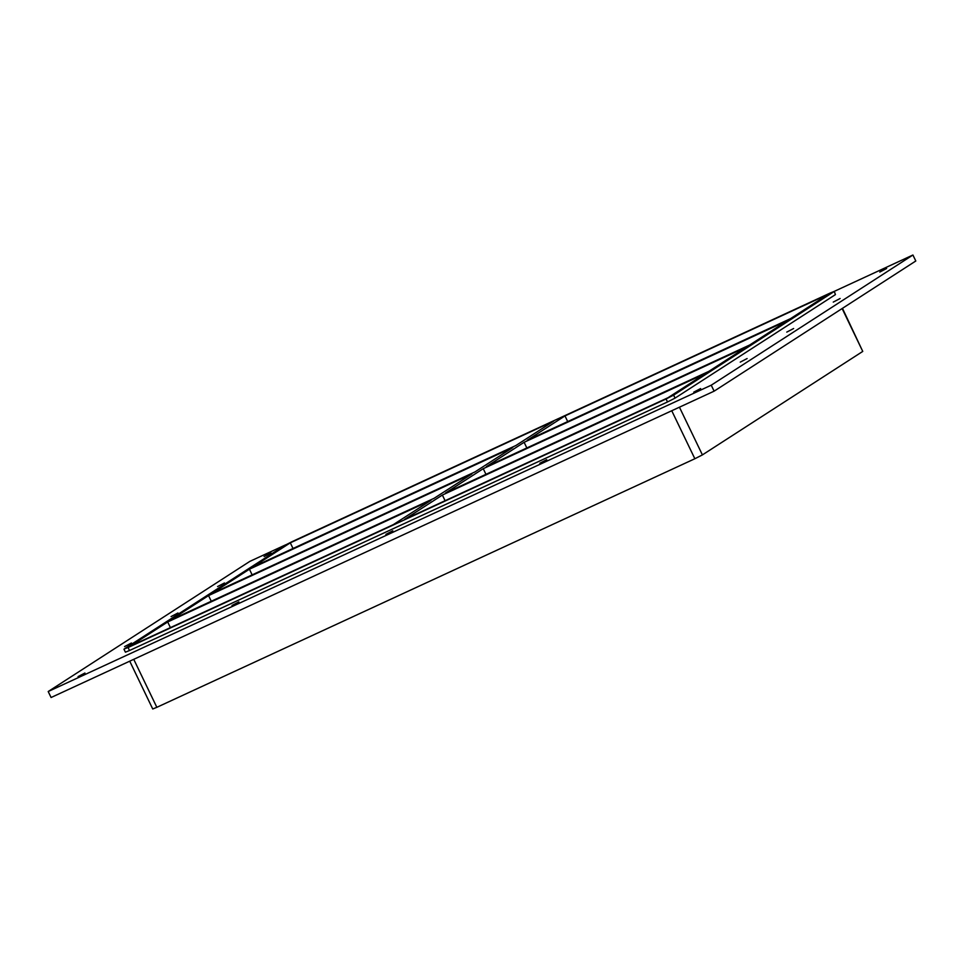 <?xml version="1.0" encoding="UTF-8"?>
<svg xmlns="http://www.w3.org/2000/svg" width="964" height="964" viewBox="0 0 964 964"><rect width="100%" height="100%" fill="white"/><g stroke="black" fill="none" stroke-linecap="round" stroke-linejoin="round"><path stroke-width="1.45" d="M264.088 556.529L270.968 552.95L264.088 556.529M231.987 605.488L238.867 601.898L231.987 605.488M385.901 534.369L392.782 530.79L385.901 534.369M539.828 463.25L546.709 459.671L539.828 463.25M833.258 302.094L840.138 298.503L833.258 302.094M217.587 586.546L224.467 582.967L217.587 586.546M786.757 332.11L793.637 328.519L786.757 332.11M171.074 616.562L177.954 612.984L171.074 616.562M740.244 362.127L747.124 358.548L740.244 362.127M124.573 646.579L131.453 643L124.573 646.579M78.06 676.595L84.94 673.017L78.06 676.595M879.771 272.077L886.651 268.486L879.771 272.077M693.743 392.143L700.623 388.564L693.743 392.143M445.501 493.026L708.817 371.369L746.558 347.004L483.241 468.673L445.501 493.026M208.549 595.583L170.821 619.936L434.137 498.28L471.878 473.927L208.549 595.583L211.273 601.247M445.091 500.714L442.368 495.05L404.627 519.403L667.956 397.746L705.696 373.393L442.368 495.05M167.688 621.961L129.947 646.314L393.264 524.657L431.004 500.304L167.688 621.961L170.411 627.624M486.374 466.648L749.691 344.992L787.431 320.626L524.115 442.295L486.374 466.648M249.423 569.206L211.682 593.559L475.011 471.902L512.74 447.537L249.423 569.206L252.146 574.869M485.964 474.336L483.241 468.673M123.958 649.194L125.404 652.182L129.501 650.519L128.067 647.531L124.26 648.941L284.609 545.455L292.176 541.611L830.173 293.044L834.282 291.369L835.427 294.61L834.282 291.369L912.92 255.014L711.239 385.19L48.2 691.525L249.881 561.361L285.826 544.756M128.067 647.531L666.076 398.963L667.51 401.952L675.077 398.108L835.427 294.61M675.077 398.108L673.631 395.12L666.076 398.963M673.631 395.12L833.981 291.622M564.976 415.918L828.305 294.249L790.564 318.614L527.236 440.271L564.976 415.918L567.7 421.569M290.297 542.828L252.556 567.181L515.873 445.525L553.613 421.16L290.297 542.828L293.02 548.492M129.73 661.171L152.734 708.986L156.843 707.311L133.743 659.316M842.126 308.552L862.756 351.414L842.452 308.335M862.756 351.414L702.407 454.9L679.439 407.194M671.751 410.748L694.851 458.744L702.407 454.9M694.851 458.744L156.843 707.311M524.115 442.295L526.838 447.959M912.92 255.014L915.8 260.991L714.119 391.167L51.08 697.514L48.2 691.525M129.501 650.519L667.51 401.952M711.239 385.19L714.119 391.167"/></g></svg>
